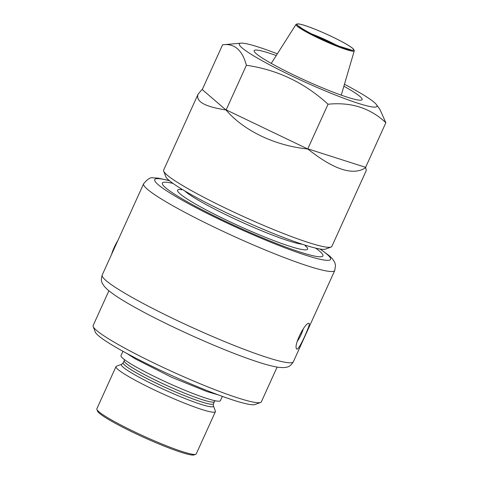 <?xml version="1.0" encoding="UTF-8"?>
<svg xmlns="http://www.w3.org/2000/svg" width="479" height="479" viewBox="0 0 479 479"><rect width="100%" height="100%" fill="white"/><g stroke="black" fill="none" stroke-linecap="round" stroke-linejoin="round"><path stroke-width="0.72" d="M198.096 94.147C195.414 101.434 204.701 106.697 225.95 109.93L202.072 89.417L198.096 94.147L163.644 170.093A92.357 9.335 24.4 0 0 163.686 171.153A92.357 9.335 24.4 0 0 228.064 209.377A92.357 9.335 24.4 0 0 331.037 247.062A92.357 9.335 24.4 0 0 331.863 246.398L366.309 170.452L365.621 167.339L385.852 122.738L379.889 109.38M163.686 171.153L165.782 176.643A88.16 8.909 24.4 0 0 227.232 213.131A88.16 8.909 24.4 0 0 325.522 249.104L331.037 247.062M202.348 89.405L222.579 44.81L240.955 43.17A75.562 7.634 -155.6 0 1 277.341 53.828M225.95 109.93C234.961 120.355 246.745 129.073 261.306 136.09C275.952 143.011 291.454 147.316 307.811 149.005L226.16 109.865L246.392 65.27C277.389 69.754 304.602 82.741 328.031 104.23C351.107 101.913 370.381 108.08 385.852 122.738M222.579 44.81C234.345 43.14 242.284 49.96 246.392 65.27M343.88 86.208A59.27 5.987 -155.6 0 1 361.585 100.033A59.27 5.987 -155.6 0 1 305.668 80.574A59.27 5.987 -155.6 0 1 254.193 51.319A59.27 5.987 -155.6 0 1 276.257 55.534M344.449 84.274A75.562 7.634 -155.6 0 1 376.44 104.626A75.562 7.634 -155.6 0 1 304.985 82.077A75.562 7.634 -155.6 0 1 240.955 43.17M365.621 167.339L307.799 148.831L328.031 104.23M307.811 149.005C334.079 169.853 353.406 176.038 365.794 167.56M299.309 24.022A31.213 3.155 -155.6 0 1 330.211 35.841A31.213 3.155 -155.6 0 1 353.777 49.565A31.213 3.155 -155.6 0 1 324.091 39.967A31.213 3.155 -155.6 0 1 297.309 23.95A31.213 3.155 -155.6 0 1 299.309 24.022M297.309 23.95L296.351 24.231A31.979 3.233 24.4 0 0 296.016 24.441A31.979 3.233 24.4 0 0 318.307 38.086A31.979 3.233 24.4 0 0 351.837 51.085A31.979 3.233 24.4 0 0 354.256 50.864A31.979 3.233 24.4 0 0 354.197 50.469L353.777 49.565M111.571 254.409A12.592 2.371 -64.5 0 1 114.158 247.517A12.592 2.371 -64.5 0 1 117.846 240.566M108.889 290.795L93.148 325.504A92.357 9.335 24.4 0 0 93.189 326.564A92.357 9.335 24.4 0 0 169.686 370.459A92.357 9.335 24.4 0 0 259.115 402.725A92.357 9.335 24.4 0 0 260.54 402.474A92.357 9.335 24.4 0 0 261.366 401.809L277.107 367.1M93.189 326.564L95.285 332.055A88.16 8.909 24.4 0 0 168.303 373.955A88.16 8.909 24.4 0 0 253.672 404.755A88.16 8.909 24.4 0 0 255.026 404.516L260.54 402.474M303.309 328.78A10.017 1.886 -64.5 0 1 297.231 341.389M308.59 326.989C309.548 324.217 309.5 322.99 308.446 323.307C304.303 324.151 294.136 344.443 296.363 348.455C297.459 352.969 305.662 334.875 308.59 326.989M173.009 183.415A88.16 8.909 24.4 0 0 164.507 182.2A88.16 8.909 24.4 0 0 162.363 183.08A88.16 8.909 24.4 0 0 238.967 227.609A88.16 8.909 24.4 0 0 322.936 255.918A88.16 8.909 24.4 0 0 315.667 248.128M222.34 396.378L220.4 400.648A54.576 5.514 -155.6 0 1 168.422 383.128A54.576 5.514 -155.6 0 1 121.001 355.562L122.941 351.287M215.37 411.054A54.576 5.514 -155.6 0 1 215.4 411.683A54.576 5.514 -155.6 0 1 163.417 394.157A54.576 5.514 -155.6 0 1 115.996 366.591A54.576 5.514 -155.6 0 1 116.487 366.196L121.81 364.226A50.523 5.107 -155.6 0 0 158.585 387.026A50.523 5.107 -155.6 0 0 212.143 406.833A50.523 5.107 -155.6 0 0 213.347 405.749L215.37 411.054M115.996 366.591L96.848 408.809A54.576 5.514 24.4 0 0 96.872 409.437A54.576 5.514 24.4 0 0 142.071 435.375A54.576 5.514 24.4 0 0 194.917 454.439A54.576 5.514 24.4 0 0 195.761 454.29A54.576 5.514 24.4 0 0 196.246 453.9L215.4 411.683M96.872 409.437L97.5 411.084A53.313 5.389 24.4 0 0 141.658 436.423A53.313 5.389 24.4 0 0 193.288 455.05A53.313 5.389 24.4 0 0 194.103 454.906L195.761 454.29M302.273 244.23A67.168 6.79 -155.6 0 1 300.417 243.979A67.168 6.79 -155.6 0 1 238.937 220.873A67.168 6.79 -155.6 0 1 184.768 190.929M305.219 245.589A71.365 7.215 -155.6 0 1 239.596 226.232A71.365 7.215 -155.6 0 1 181.804 189.606M336.797 45.319A26.028 2.629 24.4 0 0 311.685 33.931M351.346 50.097A31.063 3.137 24.4 0 0 322.229 32.255A31.063 3.137 24.4 0 0 302.602 28.926A31.063 3.137 24.4 0 0 351.346 50.097M290.813 362.789A104.949 10.604 -155.6 0 1 184.349 323.888A104.949 10.604 -155.6 0 1 102.213 275.036C100.279 281.55 102.147 283.107 104.506 286.61L107.392 289.526C113.469 294.771 123.989 301.453 138.964 309.584C171.632 327.498 222.909 350.287 254.008 360.687C264.689 364.333 273.024 366.567 279 367.387L283.855 367.621C287.394 366.968 289.675 367.543 293.37 361.747A104.949 10.604 -155.6 0 1 290.813 362.789M169.542 180.781A96.554 9.76 24.4 0 0 157.064 178.649A96.554 9.76 24.4 0 0 254.193 235.279A96.554 9.76 24.4 0 0 319.936 249.002M102.213 275.036L143.622 183.75A104.949 10.604 24.4 0 0 234.818 236.764A104.949 10.604 24.4 0 0 334.773 270.461L335.504 265.061L334.647 262.217L332.48 258.882L329.594 255.972L320.295 249.062M121.81 364.226L123.229 362.848A49.535 5.006 24.4 0 0 161.998 385.906A49.535 5.006 24.4 0 0 212.245 404.264A49.535 5.006 24.4 0 0 213.454 403.773L213.347 405.749M213.454 403.773L214.436 401.612A49.535 5.006 -155.6 0 1 213.227 402.103A49.535 5.006 -155.6 0 1 162.98 383.745A49.535 5.006 -155.6 0 1 124.211 360.681L124.456 359.615M376.44 104.626L379.895 109.368M305.165 245.164L305.44 246.242M182.158 189.367L181.164 189.87M350.664 49.768L339.018 46.176L316.451 36.326C309.416 32.859 304.261 30.015 301.004 27.806L299.207 26.423M296.016 24.441L271.258 63.396M354.256 50.864L341.258 95.153M293.37 361.747L334.773 270.461M169.261 180.547L157.986 178.11L153.136 177.877C150.717 177.062 147.55 179.02 143.622 183.75M218.526 394.977L206.886 391.553L171.722 377.32L135.389 358.945L126.504 353.239M214.436 401.612L215.071 400.719M123.229 362.848L124.211 360.681"/></g></svg>
